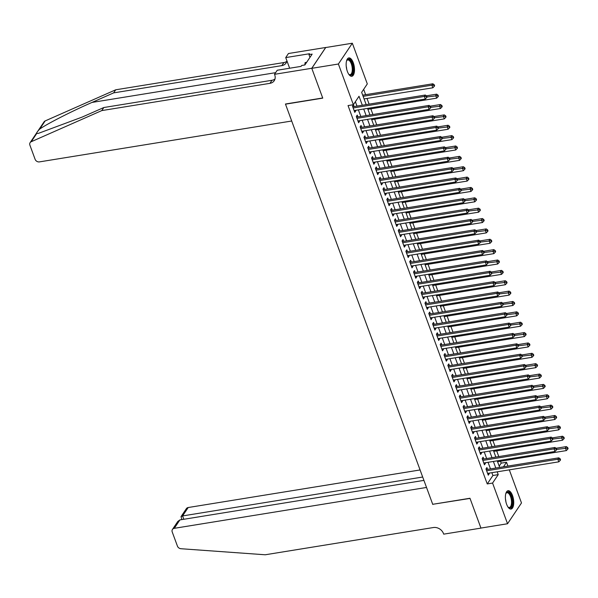 <?xml version="1.0" encoding="UTF-8"?>
<svg xmlns="http://www.w3.org/2000/svg" width="598" height="598" viewBox="0 0 598 598"><rect width="100%" height="100%" fill="white"/><g stroke="black" fill="none" stroke-linecap="round" stroke-linejoin="round"><path stroke-width="0.9" d="M506.618 504.264A9.299 3.962 -99.2 0 1 508.068 490.704A9.299 3.962 -99.2 0 1 512.493 495.495A9.299 3.962 -99.2 0 1 511.043 509.055A9.299 3.962 -99.2 0 1 506.618 504.264M347.386 71.483A9.299 3.962 -99.2 0 1 348.836 57.916A9.299 3.962 -99.2 0 1 353.261 62.708A9.299 3.962 -99.2 0 1 351.811 76.275A9.299 3.962 -99.2 0 1 347.386 71.483M509.309 469.856L521.486 502.955L507.545 523.751L480.934 528.064L469.968 498.261L432.72 504.301L285.5 104.172L322.756 98.132L311.79 68.329L325.731 47.534L352.334 43.22L367.307 83.907L361.655 92.339L366.17 104.613M499.18 466.126L501.191 463.129L500.504 461.26M498.784 456.58L496.691 450.892M494.972 446.213L492.879 440.532M491.16 435.845L489.067 430.164M487.34 425.484L485.255 419.796M483.528 415.117L481.435 409.428M479.716 404.749L477.623 399.068M475.903 394.381L473.81 388.7M472.084 384.021L469.998 378.332M468.271 373.653L466.178 367.964M464.459 363.285L462.366 357.604M460.647 352.917L458.554 347.236M456.835 342.549L454.742 336.868M453.015 332.189L450.929 326.501M449.203 321.821L447.11 316.14M445.39 311.453L443.297 305.772M441.578 301.086L439.485 295.405M437.758 290.725L435.673 285.037M433.946 280.357L431.853 274.669M430.134 269.99L428.041 264.309M426.322 259.622L424.229 253.941M422.502 249.261L420.416 243.573M418.69 238.894L416.597 233.205M414.877 228.526L412.784 222.845M411.065 218.158L408.972 212.477M407.253 207.798L405.16 202.109M403.433 197.43L401.348 191.741M399.621 187.062L397.528 181.381M395.809 176.694L393.716 171.013M391.996 166.334L389.903 160.645M388.177 155.966L386.091 150.277M384.365 145.598L382.272 139.917M380.552 135.23L378.459 129.549M376.74 124.87L374.647 119.181M372.928 114.502L370.835 108.814M369.108 104.134L367.015 98.453M365.632 94.678L363.666 89.341M501.191 463.129L506.513 462.269L507.919 466.081M487.587 469.378L486.922 467.561L485.98 468.967L488.267 475.186L489.209 473.78L488.977 473.153M483.775 459.01L483.109 457.193L482.167 458.599L484.455 464.825L485.397 463.42L485.165 462.785M479.962 448.642L479.297 446.833L478.355 448.238L480.643 454.458L481.584 453.052L481.353 452.417M476.15 438.282L475.477 436.465L474.535 437.871L476.83 444.09L477.772 442.684L477.54 442.049M472.338 427.914L471.665 426.097L470.723 427.503L473.011 433.722L473.952 432.317L473.721 431.689M468.518 417.546L467.853 415.73L466.911 417.135L469.198 423.362L470.14 421.949L469.908 421.321M464.706 407.178L464.041 405.369L463.099 406.775L465.386 412.994L466.328 411.588L466.096 410.953M460.894 396.818L460.228 395.001L459.286 396.407L461.574 402.626L462.516 401.221L462.284 400.585M457.081 386.45L456.409 384.634L455.467 386.039L457.754 392.258L458.696 390.853L458.464 390.225M453.262 376.082L452.596 374.266L451.654 375.671L453.942 381.89L454.884 380.485L454.652 379.857M449.449 365.714L448.784 363.905L447.842 365.311L450.13 371.53L451.071 370.125L450.84 369.489M445.637 355.354L444.972 353.538L444.03 354.943L446.317 361.162L447.259 359.757L447.027 359.121M441.825 344.986L441.152 343.17L440.21 344.575L442.505 350.794L443.447 349.389L443.208 348.761M438.005 334.618L437.34 332.802L436.398 334.207L438.685 340.426L439.627 339.021L439.395 338.393M434.193 324.251L433.528 322.442L432.586 323.847L434.873 330.066L435.815 328.661L435.583 328.025M430.381 313.89L429.715 312.074L428.773 313.479L431.061 319.698L432.003 318.293L431.771 317.658M426.568 303.522L425.896 301.706L424.954 303.111L427.249 309.33L428.19 307.925L427.959 307.297M422.756 293.155L422.083 291.338L421.142 292.743L423.429 298.963L424.371 297.557L424.139 296.929M418.936 282.787L418.271 280.978L417.329 282.383L419.617 288.602L420.558 287.197L420.327 286.562M415.124 272.419L414.459 270.61L413.517 272.015L415.804 278.234L416.746 276.829L416.514 276.194M411.312 262.059L410.647 260.242L409.705 261.647L411.992 267.867L412.934 266.461L412.702 265.833M407.5 251.691L406.827 249.874L405.885 251.28L408.172 257.499L409.114 256.094L408.883 255.466M403.68 241.323L403.015 239.514L402.073 240.919L404.36 247.138L405.302 245.733L405.07 245.098M399.868 230.955L399.202 229.146L398.261 230.551L400.548 236.771L401.49 235.365L401.258 234.73M396.055 220.595L395.39 218.778L394.448 220.184L396.736 226.403L397.677 224.998L397.446 224.37M392.243 210.227L391.57 208.41L390.629 209.816L392.923 216.035L393.865 214.63L393.626 214.002M388.431 199.859L387.758 198.043L386.816 199.455L389.104 205.675L390.046 204.269L389.814 203.634M384.611 189.491L383.946 187.682L383.004 189.088L385.291 195.307L386.233 193.901L386.002 193.266M380.799 179.131L380.134 177.314L379.192 178.72L381.479 184.939L382.421 183.534L382.189 182.906M376.987 168.763L376.321 166.947L375.38 168.352L377.667 174.571L378.609 173.166L378.377 172.538M373.174 158.395L372.502 156.579L371.56 157.984L373.847 164.211L374.789 162.806L374.557 162.17M369.355 148.027L368.689 146.218L367.748 147.624L370.035 153.843L370.977 152.438L370.745 151.802M365.542 137.667L364.877 135.851L363.935 137.256L366.223 143.475L367.165 142.07L366.933 141.434M361.73 127.299L361.065 125.483L360.123 126.888L362.41 133.107L363.352 131.702L363.121 131.074M357.918 116.931L357.245 115.115L356.303 116.52L358.598 122.74L359.54 121.334L359.301 120.706M362.313 105.233L359.017 96.271L353.366 104.71L348.043 105.569L487.25 483.932L492.909 475.5L491.87 472.682M490.48 468.907L488.058 462.314M486.667 458.539L484.245 451.953M482.855 448.179L480.426 441.586M479.043 437.811L476.613 431.218M475.223 427.443L472.801 420.85M471.411 417.075L468.989 410.49M467.599 406.715L465.169 400.122M463.786 396.347L461.357 389.754M459.967 385.979L457.545 379.386M456.154 375.611L453.733 369.026M452.342 365.251L449.92 358.658M448.53 354.883L446.101 348.29M444.718 344.515L442.288 337.922M440.898 334.147L438.476 327.555M437.086 323.787L434.664 317.194M433.273 313.419L430.844 306.826M429.461 303.051L427.032 296.459M425.641 292.684L423.22 286.091M421.829 282.323L419.407 275.73M418.017 271.955L415.588 265.363M414.205 261.588L411.775 254.995M410.385 251.22L407.963 244.627M406.573 240.859L404.151 234.267M402.76 230.492L400.339 223.899M398.948 220.124L396.519 213.531M395.136 209.756L392.707 203.163M391.316 199.396L388.894 192.803M387.504 189.028L385.082 182.435M383.692 178.66L381.262 172.067M379.88 168.292L377.45 161.699M376.06 157.924L373.638 151.339M372.248 147.564L369.826 140.971M368.435 137.196L366.006 130.603M364.623 126.828L362.194 120.235M360.811 116.461L358.381 109.875M356.991 106.1L355.376 101.705M354.098 106.564L353.433 104.755L352.491 106.16L354.778 112.379L355.72 110.974L355.489 110.338M311.79 68.329L338.393 64.016L352.334 43.22M507.545 523.751L492.573 483.064L498.224 474.633L497.192 471.822M487.25 483.932L492.573 483.064M353.366 104.71L338.393 64.016M495.802 468.047L493.38 461.454M491.99 457.679L489.568 451.086M488.177 447.311L485.748 440.719M484.365 436.951L481.936 430.358M480.545 426.583L478.123 419.99M476.733 416.215L474.311 409.623M472.921 405.848L470.491 399.255M469.109 395.487L466.679 388.894M465.289 385.119L462.867 378.527M461.477 374.752L459.055 368.159M457.664 364.384L455.235 357.791M453.852 354.023L451.423 347.431M450.032 343.656L447.61 337.063M446.22 333.288L443.798 326.695M442.408 322.92L439.986 316.327M438.596 312.56L436.166 305.967M434.783 302.192L432.354 295.599M430.964 291.824L428.542 285.231M427.151 281.456L424.73 274.863M423.339 271.088L420.91 264.503M419.527 260.728L417.098 254.135M415.707 250.36L413.285 243.767M411.895 239.992L409.473 233.399M408.083 229.625L405.653 223.039M404.27 219.264L401.841 212.671M400.458 208.896L398.029 202.303M396.638 198.529L394.217 191.936M392.826 188.161L390.404 181.568M389.014 177.8L386.585 171.207M385.202 167.433L382.772 160.84M381.382 157.065L378.96 150.472M377.57 146.697L375.148 140.104M373.757 136.337L371.328 129.744M369.945 125.969L367.516 119.376M366.126 115.601L363.704 109.008M503.479 466.806L506.513 462.269M367.561 108.388L369.983 114.98M371.373 118.748L373.795 125.341M375.185 129.116L377.615 135.709M378.997 139.483L381.427 146.076M382.817 149.851L385.239 156.444M386.629 160.212L389.051 166.805M390.442 170.579L392.871 177.172M394.254 180.947L396.683 187.54M398.074 191.315L400.496 197.908M401.886 201.676L404.308 208.268M405.698 212.043L408.128 218.636M409.51 222.411L411.94 229.004M413.323 232.779L415.752 239.372M417.142 243.139L419.564 249.732M420.955 253.507L423.377 260.1M424.767 263.875L427.196 270.468M428.579 274.243L431.009 280.836M432.399 284.611L434.821 291.196M436.211 294.971L438.633 301.564M440.023 305.339L442.453 311.932M443.836 315.707L446.265 322.3M447.655 326.074L450.077 332.66M451.468 336.435L453.889 343.028M455.28 346.803L457.702 353.396M459.092 357.17L461.521 363.763M462.904 367.538L465.334 374.124M466.724 377.899L469.146 384.492M470.536 388.266L472.958 394.859M474.349 398.634L476.778 405.227M478.161 409.002L480.59 415.595M481.981 419.362L484.402 425.955M485.793 429.73L488.215 436.323M489.605 440.098L492.034 446.691M493.417 450.466L495.847 457.059M497.237 460.826L499.659 467.419M492.909 475.5L498.224 474.633M354.345 111.198L355.72 110.974M358.157 121.558L359.54 121.334M361.977 131.926L363.352 131.702M365.789 142.294L367.165 142.07M369.601 152.662L370.977 152.438M373.414 163.022L374.789 162.806M377.226 173.39L378.609 173.166M381.046 183.758L382.421 183.534M384.858 194.126L386.233 193.901M388.67 204.486L390.046 204.269M392.482 214.854L393.865 214.63M396.302 225.222L397.677 224.998M400.114 235.59L401.49 235.365M403.927 245.95L405.302 245.733M407.739 256.318L409.114 256.094M411.559 266.686L412.934 266.461M415.371 277.053L416.746 276.829M419.183 287.414L420.558 287.197M422.995 297.782L424.371 297.557M426.808 308.149L428.19 307.925M430.627 318.517L432.003 318.293M434.44 328.885L435.815 328.661M438.252 339.245L439.627 339.021M442.064 349.613L443.447 349.389M445.884 359.981L447.259 359.757M449.696 370.349L451.071 370.125M453.508 380.709L454.884 380.485M457.32 391.077L458.696 390.853M461.133 401.445L462.516 401.221M464.952 411.813L466.328 411.588M468.765 422.173L470.14 421.949M472.577 432.541L473.952 432.317M476.389 442.909L477.772 442.684M480.209 453.277L481.584 453.052M484.021 463.637L485.397 463.42M487.833 474.005L489.209 473.78M353.156 107.969L424.363 96.435L425.32 99.029L354.113 110.563M352.678 106.661L352.827 106.691A1.189 0.979 -146.2 0 0 353.254 106.706L425.305 95.03L424.363 96.435L426.314 96.57L426.703 97.601L427.077 97.04L426.695 96.001L426.314 96.57M426.695 96.001L425.305 95.03M425.32 99.029L426.703 97.601M364.077 98.924L432.855 87.786L431.898 85.193L432.84 83.787L362.687 95.149M433.856 85.32L434.238 86.359L434.611 85.798L434.23 84.759L433.856 85.32L431.898 85.193L363.128 96.338M434.238 86.359L432.855 87.786M432.84 83.787L434.23 84.759M346.563 60.847A8.043 3.424 -99.2 0 1 346.743 60.488A8.043 3.424 -99.2 0 1 350.391 60.45A8.043 3.424 -99.2 0 1 353.029 70.953A8.043 3.424 -99.2 0 1 349.015 74.496A8.043 3.424 -99.2 0 1 348.731 74.212M348.761 74.249A7.445 3.169 80.8 0 0 350.129 74.675A7.445 3.169 80.8 0 0 352.289 69.076A7.445 3.169 80.8 0 0 349.785 61.041A7.445 3.169 80.8 0 0 347.752 59.964A7.445 3.169 80.8 0 0 346.586 60.802M351.258 76.267A9.239 3.932 80.8 0 0 353.612 69.054A9.239 3.932 80.8 0 0 350.525 59.441A9.239 3.932 80.8 0 0 348.313 58.096M306.662 62.312L305.122 62.558L304.801 64.973M505.796 493.627A8.043 3.424 -99.2 0 1 505.975 493.268A8.043 3.424 -99.2 0 1 509.623 493.23A8.043 3.424 -99.2 0 1 512.262 503.733A8.043 3.424 -99.2 0 1 508.248 507.276A8.043 3.424 -99.2 0 1 507.964 506.992M507.994 507.029A7.445 3.169 80.8 0 0 509.361 507.455A7.445 3.169 80.8 0 0 511.522 501.857A7.445 3.169 80.8 0 0 509.018 493.821A7.445 3.169 80.8 0 0 506.984 492.752A7.445 3.169 80.8 0 0 505.818 493.582M510.49 509.055A9.239 3.932 80.8 0 0 512.845 501.834A9.239 3.932 80.8 0 0 509.758 492.229A9.239 3.932 80.8 0 0 507.545 490.876M36.732 133.504L31.216 141.733A3.573 2.945 -146.2 0 0 30.124 142.638L44.065 121.835A3.573 2.945 33.8 0 1 45.156 120.931L115.713 89.797L113.65 92.877L92.017 102.422C71.439 111.392 46.711 124.018 39.647 129.153C37.218 131.68 36.246 133.13 36.732 133.504L38.459 133.347L82.203 117.066L103.835 107.52L272.008 80.274A8.342 6.87 -146.2 0 0 274.975 79.026M103.835 107.52L101.772 110.593L269.945 83.346A8.342 6.87 -146.2 0 0 274.205 80.737A8.342 6.87 -146.2 0 0 274.729 74.885L274.512 74.316L277.248 70.243L301.086 66.378L301.691 65.474L304.883 64.958L312.156 54.112L308.964 54.627L309.57 53.73L285.724 57.587L288.453 53.514L325.708 47.481L311.767 68.277L322.696 97.975L285.44 104.015L291.697 121.013L39.446 161.886A3.573 2.945 -146.2 0 1 35.103 159.292L29.9 145.142A3.573 2.945 -146.2 0 1 30.124 142.638M115.713 89.797L283.886 62.551A8.342 6.87 -146.2 0 0 286.861 61.302M286.95 60.914A8.342 6.87 -146.2 0 1 286.083 63.014A8.342 6.87 -146.2 0 1 281.822 65.623L113.65 92.877M31.216 141.733L101.772 110.593M274.512 74.316L311.767 68.277M285.724 57.587L289.641 68.232M308.964 54.627L309.973 57.371M420.08 469.953L188.206 507.523L182.577 515.932L183.81 519.288M422.681 477.025L182.577 515.932L181.03 516.627L186.382 508.644A3.573 2.945 33.8 0 1 188.206 507.523M432.773 504.45L426.524 487.452L174.265 528.326A3.573 2.945 -146.2 0 0 172.441 529.447A3.573 2.945 -146.2 0 0 172.217 531.951L177.427 546.101A3.573 2.945 -146.2 0 0 180.962 548.725L265.206 554.78L433.371 527.533A8.342 6.87 33.8 0 1 443.492 533.58L443.701 534.149L480.956 528.116L470.028 498.418L432.9 504.271M423.922 480.381L179.901 519.916L174.265 528.326M172.441 529.447L177.793 521.463L179.901 519.916M181.867 519.602L181.03 516.627M356.976 118.337L428.183 106.803L429.132 109.389L357.925 120.931M356.49 117.029L356.64 117.059A1.189 0.979 -146.2 0 0 357.066 117.073L429.125 105.398L428.183 106.803L430.134 106.93L430.515 107.969L430.889 107.408L430.508 106.369L430.134 106.93M430.508 106.369L429.125 105.398M429.132 109.389L430.515 107.969M360.788 128.705L431.995 117.163L432.945 119.757L361.738 131.298M360.31 127.396L360.452 127.426A1.189 0.979 -146.2 0 0 360.878 127.434L432.937 115.758L431.995 117.163L433.946 117.298L434.327 118.337L434.701 117.776L434.32 116.737L433.946 117.298M434.32 116.737L432.937 115.758M432.945 119.757L434.327 118.337M364.601 139.072L435.807 127.531L436.764 130.125L365.557 141.659M364.122 137.764L364.264 137.794A1.189 0.979 -146.2 0 0 364.69 137.802L436.749 126.126L435.807 127.531L437.758 127.666L438.14 128.705L438.521 128.136L438.14 127.105L437.758 127.666M438.14 127.105L436.749 126.126M436.764 130.125L438.14 128.705M368.413 149.433L439.62 137.899L440.577 140.493L369.37 152.027M367.934 148.125L368.084 148.155A1.189 0.979 -146.2 0 0 368.503 148.169L440.562 136.494L439.62 137.899L441.571 138.033L441.952 139.065L442.333 138.504L441.952 137.465L441.571 138.033M441.952 137.465L440.562 136.494M440.577 140.493L441.952 139.065M367.89 109.292L436.667 98.147L435.718 95.56L436.66 94.155L426.419 95.815M437.669 95.687L438.05 96.727L438.424 96.166L438.042 95.127L437.669 95.687L427.047 96.966M438.05 96.727L436.667 98.147M436.66 94.155L438.042 95.127M371.709 119.66L440.479 108.515L439.53 105.921L440.472 104.515L430.231 106.175M441.481 106.055L441.862 107.094L442.236 106.526L441.855 105.495L441.481 106.055L430.859 107.326M441.862 107.094L440.479 108.515M440.472 104.515L441.855 105.495M375.522 130.028L444.299 118.882L443.342 116.289L444.284 114.883L434.051 116.543M445.293 116.423L445.674 117.455L446.056 116.894L445.674 115.863L445.293 116.423L434.679 117.694M445.674 117.455L444.299 118.882M444.284 114.883L445.674 115.863M379.334 140.388L448.111 129.25L447.155 126.656L448.096 125.251L437.863 126.911M449.113 126.791L449.494 127.823L449.868 127.262L449.487 126.223L449.113 126.791L438.491 128.062M449.494 127.823L448.111 129.25M448.096 125.251L449.487 126.223M372.233 159.801L443.432 148.267L444.389 150.853L373.182 162.394M371.747 158.492L371.896 158.522A1.189 0.979 -146.2 0 0 372.322 158.537L444.374 146.861L443.432 148.267L445.39 148.394L445.772 149.433L446.145 148.872L445.764 147.833L445.39 148.394M445.764 147.833L444.374 146.861M444.389 150.853L445.772 149.433M383.146 150.756L451.924 139.611L450.974 137.024L451.916 135.619L441.675 137.278M452.925 137.151L453.306 138.19L453.68 137.63L453.299 136.591L452.925 137.151L442.303 138.43M453.306 138.19L451.924 139.611M451.916 135.619L453.299 136.591M376.045 170.168L447.252 158.627L448.201 161.221L376.994 172.762M375.559 168.86L375.708 168.89A1.189 0.979 -146.2 0 0 376.135 168.898L448.194 157.222L447.252 158.627L449.203 158.762L449.584 159.801L449.958 159.24L449.576 158.201L449.203 158.762M449.576 158.201L448.194 157.222M448.201 161.221L449.584 159.801M386.966 161.124L455.736 149.978L454.786 147.385L455.728 145.979L445.488 147.639M456.737 147.519L457.119 148.558L457.492 147.998L457.111 146.959L456.737 147.519L446.115 148.79M457.119 148.558L455.736 149.978M455.728 145.979L457.111 146.959M379.857 180.536L451.064 168.995L452.013 171.589L380.814 183.123M379.379 179.228L379.521 179.258A1.189 0.979 -146.2 0 0 379.947 179.265L452.006 167.59L451.064 168.995L453.015 169.129L453.396 170.168L453.777 169.6L453.389 168.569L453.015 169.129M453.389 168.569L452.006 167.59M452.013 171.589L453.396 170.168M390.778 171.491L459.556 160.346L458.599 157.752L459.541 156.347L449.307 158.007M460.55 157.887L460.931 158.918L461.312 158.358L460.931 157.326L460.55 157.887L449.928 159.158M460.931 158.918L459.556 160.346M459.541 156.347L460.931 157.326M383.669 190.897L454.876 179.363L455.833 181.956L384.626 193.49M383.191 189.596L383.34 189.618A1.189 0.979 -146.2 0 0 383.759 189.633L455.818 177.957L454.876 179.363L456.827 179.497L457.208 180.529L457.59 179.968L457.208 178.929L456.827 179.497M457.208 178.929L455.818 177.957M455.833 181.956L457.208 180.529M394.59 181.852L463.368 170.714L462.411 168.12L463.353 166.715L453.12 168.374M464.362 168.255L464.743 169.286L465.124 168.726L464.743 167.687L464.362 168.255L453.747 169.526M464.743 169.286L463.368 170.714M463.353 166.715L464.743 167.687M387.482 201.264L458.688 189.73L459.645 192.317L388.438 203.858M387.003 199.956L387.153 199.986A1.189 0.979 -146.2 0 0 387.579 200.001L459.63 188.325L458.688 189.73L460.647 189.858L461.028 190.897L461.402 190.336L461.021 189.297L460.647 189.858M461.021 189.297L459.63 188.325M459.645 192.317L461.028 190.897M398.403 192.22L467.18 181.074L466.223 178.488L467.165 177.083L456.932 178.742M468.182 178.615L468.563 179.654L468.937 179.094L468.555 178.054L468.182 178.615L457.56 179.893M468.563 179.654L467.18 181.074M467.165 177.083L468.555 178.054M391.301 211.632L462.508 200.098L463.457 202.685L392.251 214.226M390.815 210.324L390.965 210.354A1.189 0.979 -146.2 0 0 391.391 210.361L463.45 198.693L462.508 200.098L464.459 200.225L464.84 201.264L465.214 200.704L464.833 199.665L464.459 200.225M464.833 199.665L463.45 198.693M463.457 202.685L464.84 201.264M402.215 202.587L470.992 191.442L470.043 188.848L470.985 187.443L460.744 189.103M471.994 188.983L472.375 190.022L472.749 189.461L472.368 188.422L471.994 188.983L461.372 190.254M472.375 190.022L470.992 191.442M470.985 187.443L472.368 188.422M395.114 222L466.32 210.459L467.27 213.052L396.07 224.586M394.635 220.692L394.777 220.722A1.189 0.979 -146.2 0 0 395.203 220.729L467.262 209.053L466.32 210.459L468.271 210.593L468.653 211.632L469.026 211.064L468.645 210.033L468.271 210.593M468.645 210.033L467.262 209.053M467.27 213.052L468.653 211.632M406.035 212.955L474.805 201.81L473.855 199.216L474.797 197.811L464.556 199.47M475.806 199.351L476.187 200.39L476.569 199.822L476.187 198.79L475.806 199.351L465.184 200.622M476.187 200.39L474.805 201.81M474.797 197.811L476.187 198.79M398.926 232.36L470.133 220.826L471.089 223.42L399.883 234.954M398.447 231.06L398.589 231.09A1.189 0.979 -146.2 0 0 399.015 231.097L471.075 219.421L470.133 220.826L472.084 220.961L472.465 221.993L472.846 221.432L472.465 220.393L472.084 220.961M472.465 220.393L471.075 219.421M471.089 223.42L472.465 221.993M409.847 223.316L478.624 212.178L477.667 209.584L478.609 208.179L468.376 209.838M479.618 209.719L480 210.75L480.381 210.19L480 209.151L479.618 209.719L469.004 210.989M480 210.75L478.624 212.178M478.609 208.179L480 209.151M402.738 242.728L473.945 231.194L474.902 233.781L403.695 245.322M402.26 241.42L402.409 241.45A1.189 0.979 -146.2 0 0 402.835 241.465L474.887 229.789L473.945 231.194L475.896 231.321L476.277 232.36L476.658 231.8L476.277 230.761L475.896 231.321M476.277 230.761L474.887 229.789M474.902 233.781L476.277 232.36M413.659 233.683L482.437 222.538L481.48 219.952L482.422 218.547L472.188 220.206M483.438 220.079L483.819 221.118L484.193 220.557L483.812 219.518L483.438 220.079L472.816 221.357M483.819 221.118L482.437 222.538M482.422 218.547L483.812 219.518M406.558 253.096L477.765 241.562L478.714 244.148L407.507 255.69M406.072 251.788L406.221 251.818A1.189 0.979 -146.2 0 0 406.647 251.825L478.706 240.157L477.765 241.562L479.716 241.689L480.097 242.728L480.471 242.168L480.089 241.129L479.716 241.689M480.089 241.129L478.706 240.157M478.714 244.148L480.097 242.728M417.471 244.051L486.249 232.906L485.299 230.312L486.241 228.907L476.001 230.566M487.25 230.447L487.632 231.486L488.005 230.925L487.624 229.886L487.25 230.447L476.628 231.718M487.632 231.486L486.249 232.906M486.241 228.907L487.624 229.886M410.37 263.464L481.577 251.922L482.526 254.516L411.319 266.05M409.892 262.156L410.034 262.186A1.189 0.979 -146.2 0 0 410.46 262.193L482.519 250.517L481.577 251.922L483.528 252.057L483.909 253.096L484.283 252.528L483.902 251.496L483.528 252.057M483.902 251.496L482.519 250.517M482.526 254.516L483.909 253.096M421.291 254.419L490.061 243.274L489.112 240.68L490.054 239.275L479.813 240.934M491.063 240.815L491.444 241.854L491.818 241.286L491.436 240.254L491.063 240.815L480.441 242.085M491.444 241.854L490.061 243.274M490.054 239.275L491.436 240.254M414.182 273.832L485.389 262.29L486.346 264.884L415.139 276.418M413.704 272.524L413.846 272.553A1.189 0.979 -146.2 0 0 414.272 272.561L486.331 260.885L485.389 262.29L487.34 262.425L487.721 263.456L488.103 262.896L487.721 261.857L487.34 262.425M487.721 261.857L486.331 260.885M486.346 264.884L487.721 263.456M425.103 264.779L493.881 253.642L492.924 251.048L493.866 249.643L483.633 251.302M494.875 251.182L495.256 252.214L495.637 251.653L495.256 250.614L494.875 251.182L484.253 252.453M495.256 252.214L493.881 253.642M493.866 249.643L495.256 250.614M417.995 284.192L489.201 272.658L490.158 275.252L418.951 286.786M417.516 282.884L417.666 282.914A1.189 0.979 -146.2 0 0 418.084 282.929L490.143 271.253L489.201 272.658L491.152 272.785L491.534 273.824L491.915 273.264L491.534 272.225L491.152 272.785M491.534 272.225L490.143 271.253M490.158 275.252L491.534 273.824M428.916 275.147L497.693 264.002L496.736 261.416L497.678 260.01L487.445 261.67M498.687 261.543L499.068 262.582L499.45 262.021L499.068 260.982L498.687 261.543L488.073 262.821M499.068 262.582L497.693 264.002M497.678 260.01L499.068 260.982M421.814 294.56L493.014 283.026L493.97 285.612L422.764 297.154M421.328 293.252L421.478 293.282A1.189 0.979 -146.2 0 0 421.904 293.289L493.955 281.621L493.014 283.026L494.972 283.153L495.353 284.192L495.727 283.631L495.346 282.592L494.972 283.153M495.346 282.592L493.955 281.621M493.97 285.612L495.353 284.192M432.728 285.515L501.505 274.37L500.556 271.784L501.498 270.378L491.257 272.03M502.507 271.911L502.888 272.95L503.262 272.389L502.881 271.35L502.507 271.911L491.885 273.181M502.888 272.95L501.505 274.37M501.498 270.378L502.881 271.35M425.627 304.928L496.833 293.386L497.783 295.98L426.576 307.514M425.141 303.62L425.29 303.649A1.189 0.979 -146.2 0 0 425.716 303.657L497.775 291.981L496.833 293.386L498.784 293.521L499.166 294.56L499.539 293.992L499.158 292.96L498.784 293.521M499.158 292.96L497.775 291.981M497.783 295.98L499.166 294.56M436.547 295.883L505.317 284.738L504.368 282.144L505.31 280.739L495.069 282.398M506.319 282.278L506.7 283.317L507.074 282.749L506.693 281.718L506.319 282.278L495.697 283.549M506.7 283.317L505.317 284.738M505.31 280.739L506.693 281.718M429.439 315.296L500.646 303.754L501.595 306.348L430.396 317.882M428.96 313.987L429.102 314.017A1.189 0.979 -146.2 0 0 429.528 314.025L501.587 302.349L500.646 303.754L502.597 303.889L502.978 304.92L503.352 304.36L502.97 303.328L502.597 303.889M502.97 303.328L501.587 302.349M501.595 306.348L502.978 304.92M440.36 306.243L509.137 295.106L508.18 292.512L509.122 291.106L498.882 292.766M510.131 292.646L510.513 293.678L510.894 293.117L510.513 292.078L510.131 292.646L499.509 293.917M510.513 293.678L509.137 295.106M509.122 291.106L510.513 292.078M433.251 325.656L504.458 314.122L505.415 316.716L434.208 328.25M432.773 324.348L432.915 324.378A1.189 0.979 -146.2 0 0 433.341 324.393L505.4 312.717L504.458 314.122L506.409 314.249L506.79 315.288L507.171 314.727L506.79 313.688L506.409 314.249M506.79 313.688L505.4 312.717M505.415 316.716L506.79 315.288M444.172 316.611L512.949 305.466L511.993 302.88L512.935 301.474L502.701 303.134M513.944 303.007L514.325 304.046L514.706 303.485L514.325 302.446L513.944 303.007L503.329 304.285M514.325 304.046L512.949 305.466M512.935 301.474L514.325 302.446M437.063 336.024L508.27 324.49L509.227 327.076L438.02 338.618M436.585 334.716L436.734 334.745A1.189 0.979 -146.2 0 0 437.16 334.76L509.212 323.084L508.27 324.49L510.229 324.617L510.61 325.656L510.984 325.095L510.602 324.056L510.229 324.617M510.602 324.056L509.212 323.084M509.227 327.076L510.61 325.656M447.984 326.979L516.762 315.834L515.805 313.247L516.747 311.842L506.513 313.494M517.763 313.374L518.145 314.413L518.518 313.853L518.137 312.814L517.763 313.374L507.141 314.645M518.145 314.413L516.762 315.834M516.747 311.842L518.137 312.814M440.883 346.392L512.09 334.85L513.039 337.444L441.832 348.985M440.397 345.083L440.547 345.113A1.189 0.979 -146.2 0 0 440.973 345.121L513.032 333.445L512.09 334.85L514.041 334.985L514.422 336.024L514.796 335.456L514.415 334.424L514.041 334.985M514.415 334.424L513.032 333.445M513.039 337.444L514.422 336.024M451.796 337.347L520.574 326.202L519.625 323.608L520.566 322.202L510.326 323.862M521.576 323.742L521.957 324.781L522.331 324.213L521.949 323.182L521.576 323.742L510.954 325.013M521.957 324.781L520.574 326.202M520.566 322.202L521.949 323.182M444.695 356.759L515.902 345.218L516.851 347.812L445.645 359.346M444.217 355.451L444.359 355.481A1.189 0.979 -146.2 0 0 444.785 355.489L516.844 343.813L515.902 345.218L517.853 345.352L518.234 346.384L518.608 345.823L518.227 344.792L517.853 345.352M518.227 344.792L516.844 343.813M516.851 347.812L518.234 346.384M455.616 347.715L524.386 336.569L523.437 333.976L524.379 332.57L514.138 334.23M525.388 334.11L525.769 335.142L526.143 334.581L525.762 333.542L525.388 334.11L514.766 335.381M525.769 335.142L524.386 336.569M524.379 332.57L525.762 333.542M448.507 367.12L519.714 355.586L520.671 358.18L449.464 369.714M448.029 365.812L448.171 365.841A1.189 0.979 -146.2 0 0 448.597 365.856L520.656 354.18L519.714 355.586L521.665 355.72L522.047 356.752L522.428 356.191L522.047 355.152L521.665 355.72M522.047 355.152L520.656 354.18M520.671 358.18L522.047 356.752M459.428 358.075L528.206 346.937L527.249 344.343L528.191 342.938L517.958 344.598M529.2 344.47L529.581 345.509L529.963 344.949L529.581 343.91L529.2 344.47L518.586 345.749M529.581 345.509L528.206 346.937M528.191 342.938L529.581 343.91M452.32 377.488L523.527 365.954L524.483 368.54L453.277 380.081M451.841 376.179L451.991 376.209A1.189 0.979 -146.2 0 0 452.409 376.224L524.468 364.548L523.527 365.954L525.478 366.081L525.859 367.12L526.24 366.559L525.859 365.52L525.478 366.081M525.859 365.52L524.468 364.548M524.483 368.54L525.859 367.12M463.241 368.443L532.018 357.298L531.061 354.711L532.003 353.306L521.77 354.958M533.02 354.838L533.401 355.877L533.775 355.317L533.394 354.278L533.02 354.838L522.398 356.109M533.401 355.877L532.018 357.298M532.003 353.306L533.394 354.278M456.139 387.855L527.339 376.314L528.296 378.908L457.089 390.449M455.654 386.547L455.803 386.577A1.189 0.979 -146.2 0 0 456.229 386.585L528.281 374.909L527.339 376.314L529.297 376.448L529.679 377.488L530.052 376.927L529.671 375.888L529.297 376.448M529.671 375.888L528.281 374.909M528.296 378.908L529.679 377.488M467.053 378.811L535.83 367.665L534.881 365.072L535.823 363.666L525.582 365.326M536.832 365.206L537.213 366.245L537.587 365.677L537.206 364.645L536.832 365.206L526.21 366.477M537.213 366.245L535.83 367.665M535.823 363.666L537.206 364.645M459.952 398.223L531.159 386.682L532.108 389.276L460.901 400.81M459.466 396.915L459.615 396.945A1.189 0.979 -146.2 0 0 460.041 396.952L532.1 385.276L531.159 386.682L533.11 386.816L533.491 387.848L533.865 387.287L533.483 386.256L533.11 386.816M533.483 386.256L532.1 385.276M532.108 389.276L533.491 387.848M470.873 389.178L539.643 378.033L538.693 375.439L539.635 374.034L529.394 375.694M540.644 375.574L541.026 376.605L541.399 376.045L541.018 375.013L540.644 375.574L530.022 376.845M541.026 376.605L539.643 378.033M539.635 374.034L541.018 375.013M463.764 408.584L534.971 397.05L535.92 399.643L464.721 411.177M463.286 407.275L463.428 407.305A1.189 0.979 -146.2 0 0 463.854 407.32L535.913 395.644L534.971 397.05L536.922 397.184L537.303 398.216L537.684 397.655L537.303 396.616L536.922 397.184M537.303 396.616L535.913 395.644M535.92 399.643L537.303 398.216M474.685 399.539L543.462 388.401L542.506 385.807L543.447 384.402L533.214 386.061M544.457 385.934L544.838 386.973L545.219 386.413L544.838 385.374L544.457 385.934L533.835 387.212M544.838 386.973L543.462 388.401M543.447 384.402L544.838 385.374M467.576 418.951L538.783 407.417L539.74 410.004L468.533 421.545M467.098 417.643L467.247 417.673A1.189 0.979 -146.2 0 0 467.666 417.688L539.725 406.012L538.783 407.417L540.734 407.544L541.115 408.584L541.496 408.023L541.115 406.984L540.734 407.544M541.115 406.984L539.725 406.012M539.74 410.004L541.115 408.584M478.497 409.907L547.275 398.761L546.318 396.175L547.26 394.77L537.026 396.429M548.269 396.302L548.65 397.341L549.031 396.78L548.65 395.741L548.269 396.302L537.654 397.58M548.65 397.341L547.275 398.761M547.26 394.77L548.65 395.741M471.396 429.319L542.595 417.778L543.552 420.372L472.345 431.913M470.91 428.011L471.06 428.041A1.189 0.979 -146.2 0 0 471.486 428.048L543.537 416.372L542.595 417.778L544.554 417.912L544.935 418.951L545.309 418.391L544.928 417.352L544.554 417.912M544.928 417.352L543.537 416.372M543.552 420.372L544.935 418.951M482.309 420.274L551.087 409.129L550.13 406.535L551.072 405.13L540.839 406.79M552.089 406.67L552.47 407.709L552.844 407.141L552.462 406.109L552.089 406.67L541.467 407.941M552.47 407.709L551.087 409.129M551.072 405.13L552.462 406.109M475.208 439.687L546.415 428.146L547.364 430.739L476.158 442.273M474.722 438.379L474.872 438.409A1.189 0.979 -146.2 0 0 475.298 438.416L547.357 426.74L546.415 428.146L548.366 428.28L548.747 429.319L549.121 428.751L548.74 427.72L548.366 428.28M548.74 427.72L547.357 426.74M547.364 430.739L548.747 429.319M486.129 430.642L554.899 419.497L553.95 416.903L554.892 415.498L544.651 417.157M555.901 417.038L556.282 418.069L556.656 417.509L556.275 416.477L555.901 417.038L545.279 418.308M556.282 418.069L554.899 419.497M554.892 415.498L556.275 416.477M479.02 450.047L550.227 438.513L551.177 441.107L479.977 452.641M478.542 448.747L478.684 448.769A1.189 0.979 -146.2 0 0 479.11 448.784L551.169 437.108L550.227 438.513L552.178 438.648L552.559 439.68L552.933 439.119L552.552 438.08L552.178 438.648M552.552 438.08L551.169 437.108M551.177 441.107L552.559 439.68M489.941 441.003L558.711 429.865L557.762 427.271L558.704 425.866L548.463 427.525M559.713 427.406L560.094 428.437L560.476 427.876L560.094 426.837L559.713 427.406L549.091 428.676M560.094 428.437L558.711 429.865M558.704 425.866L560.094 426.837M482.833 460.415L554.04 448.881L554.996 451.468L483.789 463.009M482.354 459.107L482.496 459.137A1.189 0.979 -146.2 0 0 482.922 459.152L554.981 447.476L554.04 448.881L555.99 449.008L556.372 450.047L556.753 449.487L556.372 448.448L555.99 449.008M556.372 448.448L554.981 447.476M554.996 451.468L556.372 450.047M493.754 451.37L562.531 440.225L561.574 437.639L562.516 436.234L552.283 437.893M563.525 437.766L563.907 438.805L564.288 438.244L563.907 437.205L563.525 437.766L552.911 439.044M563.907 438.805L562.531 440.225M562.516 436.234L563.907 437.205M486.645 470.783L557.852 459.249L558.809 461.835L487.602 473.377M486.167 469.475L486.316 469.505A1.189 0.979 -146.2 0 0 486.742 469.512L558.794 457.836L557.852 459.249L559.803 459.376L560.184 460.415L560.565 459.855L560.184 458.815L559.803 459.376M560.184 458.815L558.794 457.836M558.809 461.835L560.184 460.415M497.566 461.738L566.343 450.593L565.387 447.999L566.328 446.594L556.095 448.253M567.345 448.134L567.726 449.173L568.1 448.612L567.719 447.573L567.345 448.134L556.723 449.404M567.726 449.173L566.343 450.593M566.328 446.594L567.719 447.573M352.887 107.244L353.254 106.706M346.227 66.266A7.445 3.169 -99.2 0 1 346.698 69.174M505.46 499.046A7.445 3.169 -99.2 0 1 505.93 501.954M92.017 102.422L275.618 72.672M272.008 80.274L269.945 83.346M281.822 65.623L283.886 62.551M45.156 120.931L39.647 129.153M356.707 117.604L357.066 117.073M360.519 127.972L360.878 127.434M364.332 138.34L364.69 137.802M368.144 148.708L368.503 148.169M371.963 159.068L372.322 158.537M375.776 169.436L376.135 168.898M379.588 179.804L379.947 179.265M383.4 190.171L383.759 189.633M387.22 200.532L387.579 200.001M391.032 210.9L391.391 210.361M394.844 221.267L395.203 220.729M398.657 231.635L399.015 231.097M402.469 241.996L402.835 241.465M406.289 252.363L406.647 251.825M410.101 262.731L410.46 262.193M413.913 273.099L414.272 272.561M417.725 283.459L418.084 282.929M421.545 293.827L421.904 293.289M425.357 304.195L425.716 303.657M429.17 314.563L429.528 314.025M432.982 324.923L433.341 324.393M436.794 335.291L437.16 334.76M440.614 345.659L440.973 345.121M444.426 356.027L444.785 355.489M448.238 366.395L448.597 365.856M452.051 376.755L452.409 376.224M455.87 387.123L456.229 386.585M459.683 397.491L460.041 396.952M463.495 407.858L463.854 407.32M467.307 418.219L467.666 417.688M471.127 428.587L471.486 428.048M474.939 438.954L475.298 438.416M478.751 449.322L479.11 448.784M482.564 459.683L482.922 459.152M486.376 470.05L486.742 469.512"/></g></svg>
